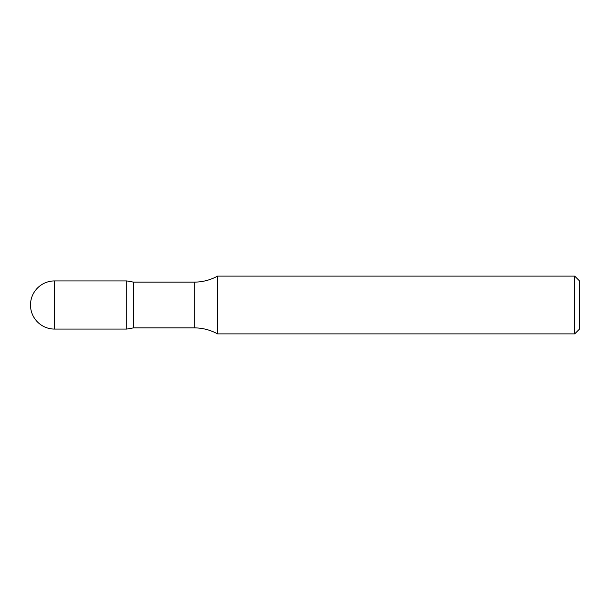 <?xml version="1.0" encoding="UTF-8"?>
<svg xmlns="http://www.w3.org/2000/svg" width="610" height="610" viewBox="0 0 610 610"><rect width="100%" height="100%" fill="white"/><g stroke="black" fill="none" stroke-linecap="round" stroke-linejoin="round"><path stroke-width="0.46" stroke-dasharray="3.05 2.29" d="M579.5 280.92L579.5 329.08M574.681 276.109L574.681 333.891M133.499 282.125L133.499 327.875M126.819 305L126.819 329.072L126.819 280.928L126.819 305L30.5 305L126.819 305M217.549 276.109L217.549 333.891M194.239 282.125L194.239 327.875M54.58 280.92L54.58 329.08"/><path stroke-width="0.91" d="M574.681 276.109L574.681 333.891L579.5 329.08L579.5 280.92L574.681 276.109L217.549 276.109C210.29 280.082 202.52 282.094 194.239 282.125L133.499 282.125L126.819 280.928L126.819 329.072L126.819 280.928L54.58 280.92A24.08 24.08 0 0 0 30.5 305A24.08 24.08 0 0 0 54.58 329.08L54.58 280.92M574.681 333.891L217.549 333.891C210.29 329.918 202.52 327.906 194.239 327.875L133.499 327.875L133.499 282.125M217.549 333.891L217.549 276.109M194.239 327.875L194.239 282.125M133.499 327.875L126.819 329.072L54.58 329.08"/></g></svg>
